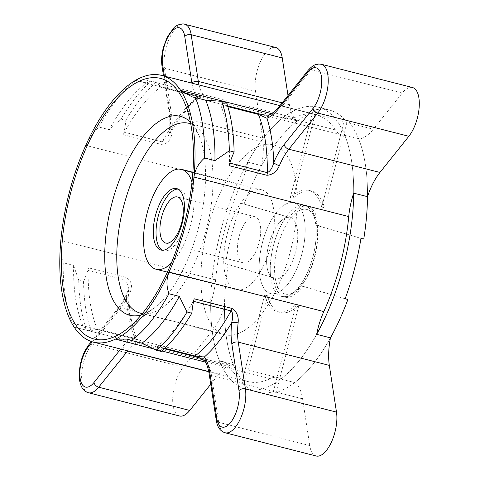 <?xml version="1.0" encoding="UTF-8"?>
<svg xmlns="http://www.w3.org/2000/svg" width="480" height="480" viewBox="0 0 480 480"><rect width="100%" height="100%" fill="white"/><g stroke="black" fill="none" stroke-linecap="round" stroke-linejoin="round"><path stroke-width="0.36" stroke-dasharray="2.4 1.8" d="M262.11 189.918A51.546 22.584 -75.7 0 0 261.774 189.822A51.546 22.584 -75.7 0 0 227.244 233.802A51.546 22.584 -75.7 0 0 235.95 289.62A51.546 22.584 -75.7 0 0 236.286 289.71A51.546 22.584 -75.7 0 0 270.816 245.736A51.546 22.584 -75.7 0 0 262.11 189.918M224.166 334.542A97.992 42.936 -75.7 0 0 224.802 334.716A97.992 42.936 -75.7 0 0 290.442 251.112A97.992 42.936 -75.7 0 0 273.894 144.996A97.992 42.936 -75.7 0 0 273.258 144.822A97.992 42.936 -75.7 0 0 207.618 228.426A97.992 42.936 -75.7 0 0 224.166 334.542M210.732 384.21L218.67 374.274A47.58 20.85 -75.7 0 1 233.334 364.578L219.516 361.05A145.572 63.78 104.3 0 1 210.678 303.312A47.58 20.85 -75.7 0 0 215.628 279.9A137.64 60.306 104.3 0 1 240.552 184.884A47.58 20.85 -75.7 0 0 247.716 162.12A145.572 63.78 104.3 0 1 283.434 117.426A47.58 20.85 -75.7 0 0 286.512 118.842A47.58 20.85 -75.7 0 0 294.144 117.822A137.64 60.306 104.3 0 1 316.218 114.864A137.64 60.306 104.3 0 1 317.106 115.104A137.64 60.306 104.3 0 1 335.472 129.924A47.58 20.85 -75.7 0 0 342.126 135.126A47.58 20.85 -75.7 0 0 344.85 135.408A145.572 63.78 104.3 0 1 353.694 193.146A145.572 63.78 104.3 0 0 319.122 107.436A145.572 63.78 104.3 0 0 318.174 107.178A145.572 63.78 104.3 0 0 220.662 231.378A145.572 63.78 104.3 0 0 245.25 389.022A145.572 63.78 104.3 0 0 246.192 389.28A145.572 63.78 104.3 0 0 316.65 334.338A145.572 63.78 104.3 0 1 280.938 379.032A47.58 20.85 -75.7 0 0 278.16 377.694A47.58 20.85 -75.7 0 0 277.854 377.61A47.58 20.85 -75.7 0 0 270.222 378.636A137.64 60.306 104.3 0 1 248.148 381.594A137.64 60.306 104.3 0 1 228.894 366.534A47.58 20.85 -75.7 0 0 222.546 361.416A47.58 20.85 -75.7 0 0 222.24 361.332A47.58 20.85 -75.7 0 0 219.516 361.05M215.628 279.9L60.846 240.402C60.342 247.854 61.14 255.324 63.24 262.806L73.608 265.452L78.75 280.284L83.538 281.508A47.58 20.85 -75.7 0 0 88.548 267.858A4.758 2.082 -75.7 0 0 88.14 270.48A143.904 63.048 -75.7 0 0 97.062 328.746A4.758 2.082 -75.7 0 0 97.896 329.646A4.758 2.082 -75.7 0 0 97.926 329.658A4.758 2.082 -75.7 0 0 98.016 329.676L135.828 339.324C140.412 340.314 141.216 341.286 138.246 342.24A47.58 20.85 -75.7 0 0 127.728 350.862M98.016 329.676A47.58 20.85 -75.7 0 0 91.104 330.936L86.322 329.718L82.866 325.884L72.078 323.016L72.738 324.834M63.24 262.806A143.904 63.048 -75.7 0 0 72.498 323.238L72.078 323.016M136.116 79.986L135.702 80.358L146.61 82.89L151.62 80.808L156.408 82.026A47.58 20.85 -75.7 0 0 161.712 86.868A4.758 2.082 -75.7 0 0 161.598 86.826A4.758 2.082 -75.7 0 0 161.568 86.82A4.758 2.082 -75.7 0 0 160.446 87.144A143.904 63.048 -75.7 0 0 124.404 132.246A4.758 2.082 -75.7 0 0 123.474 134.718A47.58 20.85 -75.7 0 0 125.832 120.288L121.044 119.07L109.23 129.672L98.862 127.026C93.342 132.582 88.974 138.702 85.77 145.386L240.552 184.884M274.134 278.904A31.722 13.896 -75.7 0 0 274.338 278.964A31.722 13.896 -75.7 0 0 295.59 251.898A31.722 13.896 -75.7 0 0 290.232 217.548A31.722 13.896 -75.7 0 0 290.028 217.494A31.722 13.896 -75.7 0 0 268.776 244.554A31.722 13.896 -75.7 0 0 274.134 278.904M344.85 135.408L358.662 138.93A47.58 20.85 -75.7 0 0 373.326 129.234L402.228 93.066A28.026 12.282 104.3 0 1 412.284 87.474M229.092 165.642A4.758 2.082 -75.7 0 0 229.5 163.014A143.904 63.048 -75.7 0 0 220.578 104.748A4.758 2.082 -75.7 0 0 219.714 103.842A4.758 2.082 -75.7 0 0 219.624 103.824A47.58 20.85 -75.7 0 0 226.536 102.558M316.188 456A28.026 12.282 104.3 0 1 309.75 445.572L302.592 398.844A47.58 20.85 -75.7 0 0 294.75 382.554A145.572 63.78 104.3 0 0 330.462 337.86A145.572 63.78 104.3 0 1 276.066 392.418L299.004 304.98A62.688 27.468 -75.7 0 1 280.494 312.498A62.688 27.468 -75.7 0 1 280.092 312.384A62.688 27.468 -75.7 0 1 267.48 295.752L264.72 295.05A62.688 27.468 -75.7 0 0 277.326 311.682A62.688 27.468 -75.7 0 0 277.734 311.79A62.688 27.468 -75.7 0 0 296.244 304.278L299.004 304.98M161.232 351.468A47.58 20.85 -75.7 0 0 155.928 346.626A4.758 2.082 -75.7 0 0 156.072 346.68A4.758 2.082 -75.7 0 0 157.194 346.35A143.904 63.048 -75.7 0 0 193.236 301.248A4.758 2.082 -75.7 0 0 194.166 298.776M179.526 415.992A28.026 12.282 104.3 0 1 172.824 396.222A28.026 12.282 104.3 0 1 183.15 367.224L212.052 331.056A47.58 20.85 -75.7 0 0 224.49 306.84A145.572 63.78 104.3 0 0 233.334 364.578M88.272 392.7A28.026 12.282 104.3 0 1 81.768 372.78A28.026 12.282 104.3 0 1 92.076 343.98L120.978 307.812A47.58 20.85 -75.7 0 0 130.464 291.402A4.758 1.428 23.2 0 0 127.596 291.564A4.758 1.428 23.2 0 0 127.83 292.374L128.376 287.502L125.952 280.134A143.904 63.048 -75.7 0 0 134.88 338.4L97.062 328.746M120.684 349.068L122.892 346.308A52.338 22.932 104.3 0 1 134.604 336.636L136.278 337.824L134.88 338.4A4.758 2.082 104.3 0 0 135.714 339.294A4.758 2.082 104.3 0 0 135.744 339.306L138.132 339.99L136.278 337.824C131.334 324.606 128.7 307.836 128.37 287.502L127.596 291.564C124.56 298.542 121.302 304.194 117.822 308.514A4.758 3.072 38.6 0 0 117.396 310.422L92.316 341.802M199.002 84.954A47.58 20.85 -75.7 0 0 203.178 94.752A4.758 4.032 143.3 0 0 197.25 97.866L199.266 97.812L198.264 96.792A143.904 63.048 -75.7 0 0 162.222 141.894L124.404 132.246M164.376 76.116L169.716 110.982A52.338 22.932 104.3 0 1 169.866 132.126L167.904 136.716L162.222 141.894A4.758 2.082 104.3 0 0 161.292 144.372C167.172 143.916 170.652 140.49 171.732 134.106A47.58 20.85 -75.7 0 0 171.594 114.876L164.436 68.154A4.758 2.976 -8.7 0 1 162 66.03M247.716 162.12L261.528 165.642A47.58 20.85 -75.7 0 0 262.668 138.12L255.51 91.392A28.026 12.282 104.3 0 1 260.538 61.464A28.026 12.282 104.3 0 1 275.622 47.46M288.006 95.544L289.398 104.664A47.58 20.85 -75.7 0 0 297.246 120.948L283.434 117.426M203.178 94.752C205.242 97.194 204.024 97.788 199.53 96.516A4.758 2.082 -75.7 0 0 199.416 96.474A4.758 2.082 -75.7 0 0 199.386 96.468A4.758 2.082 -75.7 0 0 198.264 96.792L160.446 87.144M269.322 114.918A4.758 4.074 -111.9 0 1 271.602 114.786A47.58 20.85 -75.7 0 0 282.252 105.99L311.154 69.822A4.758 3.072 38.6 0 0 307.998 70.524M257.442 113.472C263.544 115.206 268.266 115.644 271.602 114.786M358.662 138.93A145.572 63.78 104.3 0 1 367.506 196.668A145.572 63.78 104.3 0 0 347.448 120.318L324.51 207.756A62.688 27.468 -75.7 0 0 311.496 191.01A62.688 27.468 -75.7 0 0 292.992 198.522L315.924 111.09L313.164 110.388A145.572 63.78 104.3 0 1 329.226 109.998A145.572 63.78 104.3 0 1 330.168 110.256A145.572 63.78 104.3 0 1 344.688 119.616L321.75 207.048A62.688 27.468 -75.7 0 0 308.736 190.302A62.688 27.468 -75.7 0 0 290.226 197.82L292.992 198.522M280.938 379.032L294.75 382.554M224.934 432.708A28.026 12.282 104.3 0 1 218.676 422.328L211.518 375.6A47.58 20.85 -75.7 0 0 206.67 362.274A4.758 4.032 -36.7 0 1 204.642 360.942M206.67 362.274C204.21 359.73 199.902 357.726 193.74 356.28L155.928 346.626M117.396 310.422A52.338 22.932 104.3 0 0 127.83 292.374A148.662 65.136 104.3 0 0 134.604 336.636A4.758 4.074 68.1 0 0 138.246 342.24M210.678 303.312L224.49 306.84M73.608 265.452A143.904 63.048 -75.7 0 0 82.866 325.884M78.75 280.284A153.312 67.176 -75.7 0 0 86.322 329.718M83.538 281.508A153.312 67.176 -75.7 0 0 91.104 330.936M130.464 291.402C132.642 285.336 131.274 280.704 126.36 277.506L88.548 267.858M156.408 82.026A153.312 67.176 -75.7 0 0 125.832 120.288M151.62 80.808A153.312 67.176 -75.7 0 0 121.044 119.07M146.61 82.89A143.904 63.048 -75.7 0 0 109.23 129.672M136.248 80.244A143.904 63.048 -75.7 0 0 98.862 127.026M191.958 83.154A4.758 2.976 171.3 0 0 191.916 83.202A52.338 22.932 104.3 0 0 197.25 97.866A148.662 65.136 104.3 0 0 169.866 132.126A4.758 1.308 -173.7 0 0 169.284 132.66A4.758 1.308 -173.7 0 0 169.284 132.666A4.758 1.308 -173.7 0 0 171.732 134.106M261.528 165.642A145.572 63.78 104.3 0 1 297.246 120.948M191.994 182.106A51.546 22.584 104.3 0 1 171.342 263.052M296.244 304.278L273.306 391.71A145.572 63.78 104.3 0 1 257.238 392.1A145.572 63.78 104.3 0 1 256.296 391.842A145.572 63.78 104.3 0 1 241.782 382.482L264.72 295.05M241.338 203.34L286.47 216.552A46.83 20.52 -75.7 0 0 270.63 276.942L225.492 263.73A145.572 63.78 104.3 0 1 241.338 203.34L244.098 204.048A145.572 63.78 104.3 0 1 315.924 111.09M225.492 263.73L228.258 264.438A145.572 63.78 104.3 0 0 244.542 383.19L241.782 382.482M345.132 298.758L302.76 286.248A46.83 20.52 104.3 0 1 284.418 297.132A46.83 20.52 104.3 0 1 284.112 297.048A46.83 20.52 104.3 0 1 273.39 277.65L228.258 264.438M300 285.54A46.83 20.52 -75.7 0 0 315.84 225.15L363.738 239.07M244.098 204.048L289.236 217.26A46.83 20.52 104.3 0 1 307.578 206.376A46.83 20.52 104.3 0 1 307.878 206.46A46.83 20.52 104.3 0 1 318.606 225.858M294.066 202.932A46.83 20.52 104.3 0 1 301.974 253.65A46.83 20.52 104.3 0 1 270.606 293.604A46.83 20.52 104.3 0 1 270.3 293.52A46.83 20.52 104.3 0 1 262.392 242.808A46.83 20.52 104.3 0 1 293.76 202.854A46.83 20.52 104.3 0 1 294.066 202.932A46.83 20.52 104.3 0 1 301.974 253.65A46.83 20.52 104.3 0 1 270.606 293.604A46.83 20.52 104.3 0 1 270.3 293.52A46.83 20.52 104.3 0 1 262.392 242.808A46.83 20.52 104.3 0 1 293.76 202.854A46.83 20.52 104.3 0 1 294.066 202.932M244.542 383.19L267.48 295.752M273.306 391.71L276.066 392.418M321.75 207.048L324.51 207.756M290.226 197.82L313.164 110.388M347.448 120.318L344.688 119.616M270.63 276.942L273.39 277.65M286.47 216.552L289.236 217.26M315.84 225.15L360.972 238.362M345.162 298.662L302.76 286.248M242.994 262.776A23.79 10.422 -75.7 0 0 243.15 262.818A23.79 10.422 -75.7 0 0 259.086 242.52A23.79 10.422 -75.7 0 0 255.066 216.756A23.79 10.422 -75.7 0 0 254.91 216.714A23.79 10.422 -75.7 0 0 238.974 237.012A23.79 10.422 -75.7 0 0 242.994 262.776M268.836 244.32A31.722 13.896 -75.7 0 0 274.338 278.964A31.722 13.896 -75.7 0 0 295.53 252.132A31.722 13.896 -75.7 0 0 290.028 217.494A31.722 13.896 -75.7 0 0 268.836 244.32M162.426 250.23A31.722 13.896 -75.7 0 0 163.764 250.746A31.722 13.896 -75.7 0 0 184.95 223.92A31.722 13.896 -75.7 0 0 179.448 189.276A31.722 13.896 -75.7 0 0 178.026 189.084M224.802 334.716L140.67 313.248A97.992 42.936 -75.7 0 0 206.31 229.644A97.992 42.936 -75.7 0 0 189.762 123.528A97.992 42.936 -75.7 0 0 189.126 123.354L273.258 144.822M218.67 374.274L208.788 371.754M135.828 339.324A4.758 2.082 104.3 0 1 135.744 339.306L97.926 329.658M270.222 378.636L205.416 362.094M161.808 350.97L154.47 349.098M271.734 113.658L335.472 129.924M199.53 96.516L161.712 86.868M190.404 122.106A102.636 44.97 104.3 0 1 198.528 134.394A102.636 44.97 104.3 0 1 198.702 226.926A102.636 44.97 104.3 0 1 154.212 308.058A102.636 44.97 104.3 0 1 141.192 314.946M402.228 93.066L311.154 69.822A28.026 12.282 104.3 0 1 321.396 64.272M309.75 445.572L218.676 422.328A4.758 2.976 -8.7 0 1 216.24 420.21M183.15 367.224L92.076 343.98A4.758 3.072 38.6 0 0 88.92 344.682M255.51 91.392L164.436 68.154A28.026 12.282 104.3 0 1 169.548 38.04A28.026 12.282 104.3 0 1 184.734 24.264M279.096 106.692A4.758 3.072 -141.4 0 1 282.252 105.99L373.326 129.234M229.5 163.014L229.86 163.104M227.826 106.596L220.578 104.748M157.194 346.35L164.76 348.282M193.596 301.338L193.236 301.248M302.592 398.844L211.518 375.6A4.758 2.976 -8.7 0 1 209.088 373.482M122.892 346.308A4.758 3.072 38.6 0 0 126.18 350.466M88.14 270.48L125.952 280.134A4.758 2.082 -75.7 0 1 126.36 277.506M212.052 331.056L120.978 307.812A4.758 3.072 38.6 0 0 117.822 308.514L91.44 341.526M169.716 110.982A4.758 2.976 171.3 0 0 169.158 112.758A4.758 2.976 171.3 0 0 171.594 114.876L262.668 138.12M282.186 102.822L289.398 104.664M294.144 117.822L139.362 78.324M219.624 103.824L227.604 105.858M74.112 327.036L228.894 366.534M123.474 134.718L161.292 144.372M284.922 293.976A43.656 19.128 104.3 0 1 277.632 246.378A43.656 19.128 104.3 0 1 307.074 209.526A43.656 19.128 104.3 0 1 314.364 257.13A43.656 19.128 104.3 0 1 284.922 293.976M305.118 205.752A46.83 20.52 -75.7 0 0 304.812 205.674A46.83 20.52 -75.7 0 0 273.444 245.628A46.83 20.52 -75.7 0 0 281.352 296.34A46.83 20.52 -75.7 0 0 281.658 296.424A46.83 20.52 -75.7 0 0 313.026 256.47A46.83 20.52 -75.7 0 0 305.118 205.752M192.876 172.242L261.774 189.822M222.24 361.332L72.132 323.022M277.854 377.61L127.044 339.126M190.776 124.032L198.528 134.394L184.26 102.066M142.446 313.44L148.494 311.694L154.212 308.058L126.198 329.598M163.764 250.746L161.004 250.038M179.448 189.276L176.688 188.574M161.568 86.82L201.57 96.936L199.266 97.812C188.616 106.386 178.164 119.346 167.916 136.698L169.284 132.666C170.082 125.04 170.046 118.41 169.158 112.758L163.512 75.894M316.218 114.864L279.96 105.612M219.714 103.842L227.604 105.852M342.126 135.126L192.018 96.822M164.25 348.762L156.072 346.68M248.148 381.594L208.752 371.538M286.512 118.842L135.702 80.358M167.388 272.13L236.286 289.71M329.226 109.998L318.174 107.178M284.418 297.132L281.658 296.424C285.468 297 288.57 296.592 290.964 295.2L295.926 291.87C299.526 288.852 303.042 284.28 306.486 278.16C312.948 266.04 316.692 252.798 317.718 238.44C318.15 229.398 317.322 222.156 315.234 216.702L312.39 211.194C312.03 210.618 309.834 207.372 305.202 205.776L307.578 206.376M277.734 311.79L280.494 312.498M308.736 190.302L311.496 191.01M257.238 392.1L246.192 389.28M243.15 262.818L165.726 243.06M254.91 216.714L177.492 196.962"/><path stroke-width="0.72" d="M171.342 263.052A51.546 22.584 104.3 0 1 156.102 269.25A51.546 22.584 104.3 0 1 155.766 269.16A51.546 22.584 104.3 0 1 147.06 213.342A51.546 22.584 104.3 0 1 181.59 169.362A51.546 22.584 104.3 0 1 181.926 169.452A51.546 22.584 104.3 0 1 191.994 182.106M154.47 349.098L115.446 339.138L127.044 339.132L131.556 340.53A143.904 63.048 -75.7 0 0 168.942 293.748C166.284 286.11 166.314 278.88 169.032 272.076A137.64 60.306 -75.7 0 0 193.962 177.06A137.64 60.306 -75.7 0 0 180.69 90.426L271.734 113.658M412.284 87.474A28.026 12.282 104.3 0 1 412.47 87.516A28.026 12.282 104.3 0 1 412.65 87.564A28.026 12.282 104.3 0 1 419.154 107.49A28.026 12.282 104.3 0 1 408.846 136.284L379.944 172.452A47.58 20.85 -75.7 0 0 367.506 196.668L353.694 193.146A47.58 20.85 -75.7 0 0 348.738 216.558A137.64 60.306 104.3 0 1 323.814 311.568L169.032 272.076A137.64 60.306 -75.7 0 1 115.446 339.138A137.64 60.306 104.3 0 1 93.372 342.096A137.64 60.306 104.3 0 1 74.112 327.036A137.64 60.306 -75.7 0 1 72.444 324.324A137.64 60.306 -75.7 0 1 60.846 240.402A137.64 60.306 104.3 0 1 85.77 145.386A137.64 60.306 -75.7 0 1 134.55 80.934A137.64 60.306 -75.7 0 1 139.362 78.324A137.64 60.306 104.3 0 1 161.436 75.366A137.64 60.306 104.3 0 1 162.33 75.612A137.64 60.306 104.3 0 1 180.69 90.426L192.018 96.822L205.674 100.182L221.748 101.334L226.536 102.558A153.312 67.176 -75.7 0 1 234.108 151.992A47.58 20.85 -75.7 0 0 229.092 165.642L266.91 175.29A4.758 2.082 -75.7 0 0 267.318 172.662A143.904 63.048 -75.7 0 0 258.39 114.396L227.826 106.596M275.622 47.46A28.026 12.282 104.3 0 1 275.808 47.508A28.026 12.282 104.3 0 1 275.988 47.556A28.026 12.282 104.3 0 1 282.246 57.936L288.006 95.544M161.52 78.678A134.466 58.92 104.3 0 1 184.26 102.066A134.466 58.92 104.3 0 1 184.494 223.296A134.466 58.92 104.3 0 1 126.198 329.598A134.466 58.92 104.3 0 1 93.282 338.784A134.466 58.92 104.3 0 1 70.83 192.168A134.466 58.92 104.3 0 1 161.52 78.678M160.794 249.984A31.722 13.896 -75.7 0 0 161.004 250.038A31.722 13.896 -75.7 0 0 182.25 222.978A31.722 13.896 -75.7 0 0 176.892 188.628A31.722 13.896 -75.7 0 0 176.688 188.574A31.722 13.896 -75.7 0 0 155.436 215.634A31.722 13.896 -75.7 0 0 160.794 249.984M323.814 311.568A47.58 20.85 -75.7 0 0 316.65 334.338L330.462 337.86A47.58 20.85 -75.7 0 0 329.328 365.388L336.486 412.116A28.026 12.282 104.3 0 1 331.374 442.224A28.026 12.282 104.3 0 1 316.188 456L225.114 432.762A28.026 12.282 104.3 0 1 224.934 432.708M307.998 70.524A4.758 3.072 38.6 0 0 307.572 72.432L278.67 108.606A4.758 3.072 -141.4 0 1 279.096 106.692L307.998 70.524C313.794 63.888 317.094 64.212 318.456 64.008L321.396 64.272A28.026 12.282 104.3 0 1 321.576 64.326A28.026 12.282 104.3 0 1 328.08 84.246A28.026 12.282 104.3 0 1 317.772 113.04L288.87 149.214A47.58 20.85 -75.7 0 0 279.384 165.618A4.758 1.428 -156.8 0 1 273.732 162.534C272.49 167.814 270.348 171.192 267.318 172.662L229.86 163.104M278.67 108.606A52.338 22.932 104.3 0 1 266.952 118.272L258.39 114.396A4.758 2.082 104.3 0 0 257.526 113.49C257.922 113.598 262.254 114.642 257.526 113.49A4.758 2.082 104.3 0 0 257.442 113.472L227.604 105.858M216.24 420.21A4.758 2.976 -8.7 0 1 216.804 418.434A23.268 10.194 -75.7 0 0 221.994 427.05A23.268 10.194 -75.7 0 0 234.684 415.806A23.268 10.194 -75.7 0 0 238.998 390.654L231.84 343.932A4.758 2.976 -8.7 0 1 238.254 342.15L245.412 388.872A28.026 12.282 104.3 0 1 240.3 418.98A28.026 12.282 104.3 0 1 225.114 432.762L224.802 432.672C220.086 431.034 217.236 426.882 216.24 420.21L209.088 373.482C207.978 367.326 206.496 363.144 204.642 360.942A4.758 4.032 -36.7 0 1 204.636 360.942A4.758 4.032 -36.7 0 1 204.312 357.042L195.006 356.004A143.904 63.048 -75.7 0 0 231.048 310.902L193.596 301.338M231.84 343.932A52.338 22.932 104.3 0 1 231.69 322.782C232.5 319.308 233.682 312.912 231.048 310.902A4.758 2.082 104.3 0 0 231.978 308.424C236.778 311.61 238.824 316.44 238.116 322.92A47.58 20.85 -75.7 0 0 238.254 342.15L329.328 365.388M210.732 384.21L189.768 410.442A28.026 12.282 104.3 0 1 179.526 415.992L88.452 392.748A28.026 12.282 104.3 0 1 88.272 392.7M379.944 172.452L288.87 149.214A4.758 3.072 -141.4 0 1 284.166 144.486A52.338 22.932 104.3 0 0 273.732 162.534A148.662 65.136 104.3 0 0 266.952 118.272A4.758 4.074 -111.9 0 1 269.322 114.918L269.322 114.918C267.588 115.146 266.394 115.704 257.526 113.49L227.604 105.852M348.738 216.558L193.962 177.06C194.952 169.728 198.486 163.368 204.564 157.974A143.904 63.048 -75.7 0 0 195.306 97.536M204.564 157.974L214.932 160.62A143.904 63.048 -75.7 0 0 205.674 100.182M214.932 160.62L229.32 150.768A153.312 67.176 -75.7 0 0 221.748 101.334M229.32 150.768L234.108 151.992M279.384 165.618C276.81 171.588 272.652 174.81 266.91 175.29M209.088 373.482A4.758 2.976 -8.7 0 1 209.646 371.706A52.338 22.932 104.3 0 0 204.312 357.042A148.662 65.136 104.3 0 0 231.69 322.782A4.758 1.308 6.3 0 1 238.116 322.92M231.978 308.424L194.166 298.776A47.58 20.85 -75.7 0 0 191.808 313.206L187.026 311.982L179.31 296.394L168.942 293.748M131.556 340.53L141.924 343.176A143.904 63.048 -75.7 0 0 179.31 296.394M141.924 343.176L156.45 350.25A153.312 67.176 -75.7 0 0 187.026 311.982M156.45 350.25L161.232 351.468A153.312 67.176 -75.7 0 0 191.808 313.206M72.444 324.324L74.112 327.036M139.362 78.324L134.55 80.934M367.506 196.668A145.572 63.78 104.3 0 1 363.738 239.07L360.972 238.362A145.572 63.78 104.3 0 1 345.132 298.758L347.892 299.46L345.162 298.662M347.892 299.46A145.572 63.78 104.3 0 1 330.462 337.86M353.694 193.146A145.572 63.78 104.3 0 1 316.65 334.338M177.642 197.004A23.79 10.422 104.3 0 1 181.662 222.762A23.79 10.422 104.3 0 1 165.726 243.06A23.79 10.422 104.3 0 1 165.57 243.018A23.79 10.422 104.3 0 1 161.55 217.26A23.79 10.422 104.3 0 1 177.492 196.962A23.79 10.422 104.3 0 1 177.642 197.004M178.026 189.084A31.722 13.896 -75.7 0 0 158.262 216.102A31.722 13.896 -75.7 0 0 162.426 250.23M190.776 124.032L189.126 123.354A97.992 42.936 -75.7 0 0 123.48 206.958A97.992 42.936 -75.7 0 0 140.034 313.074A97.992 42.936 -75.7 0 0 140.67 313.248L142.446 313.44M208.788 371.754L127.596 351.03L98.694 387.204A28.026 12.282 104.3 0 1 88.452 392.748L88.14 392.664C82.866 390.954 79.908 385.824 79.272 377.268C79.11 366.498 81.384 357.03 86.082 348.87L88.92 344.682A4.758 3.072 38.6 0 0 88.494 346.596A23.268 10.194 -75.7 0 0 79.932 370.5A23.268 10.194 -75.7 0 0 85.332 387.042A23.268 10.194 -75.7 0 0 93.984 382.476L120.684 349.068M127.728 350.862A47.58 20.85 -75.7 0 0 127.596 351.03A4.758 3.072 38.6 0 1 126.18 350.466M205.416 362.094L161.808 350.97M163.512 75.894L162 66.03C161.202 60.582 161.64 54.48 163.314 47.718L167.316 36.894L173.868 27.786C176.316 24.882 182.724 23.136 184.734 24.264A28.026 12.282 104.3 0 1 184.914 24.318A28.026 12.282 104.3 0 1 191.172 34.698A4.758 2.976 171.3 0 0 184.758 36.48A23.268 10.194 -75.7 0 0 170.91 32.424A23.268 10.194 -75.7 0 0 162.564 64.254L164.376 76.116M282.246 57.936L191.172 34.698L198.324 81.42A4.758 2.976 171.3 0 0 191.958 83.154M141.192 314.946A102.636 44.97 104.3 0 1 129.09 315.072A102.636 44.97 104.3 0 1 111.948 203.166A102.636 44.97 104.3 0 1 181.17 116.538A102.636 44.97 104.3 0 1 190.404 122.106M408.846 136.284L317.772 113.04A4.758 3.072 -141.4 0 1 313.068 108.318A23.268 10.194 -75.7 0 0 321.42 76.488A23.268 10.194 -75.7 0 0 307.572 72.432M189.768 410.442L98.694 387.204A4.758 3.072 -141.4 0 1 93.984 382.476M336.486 412.116L245.412 388.872A4.758 2.976 171.3 0 0 238.998 390.654M162 66.03A4.758 2.976 -8.7 0 1 162.564 64.254M191.904 83.142L184.758 36.48M284.166 144.486L313.068 108.318M164.76 348.282L195.006 356.004A4.758 2.082 -75.7 0 1 193.884 356.328L164.25 348.762M209.646 371.706L216.804 418.434M92.316 341.802L88.494 346.596M199.002 84.954A47.58 20.85 -75.7 0 1 198.324 81.42L282.186 102.822M193.74 356.28A4.758 2.082 -75.7 0 0 193.884 356.328C201.576 358.458 202.266 359.358 202.806 359.574L204.636 360.942M181.59 169.362L192.876 172.242M412.47 87.516L321.396 64.272M88.92 344.682L91.44 341.526M275.808 47.508L184.734 24.264M279.96 105.612L161.436 75.366M279.096 106.692C274.932 111.522 271.674 114.264 269.322 114.918M208.752 371.538L93.372 342.096M156.102 269.25L167.388 272.13"/></g></svg>
